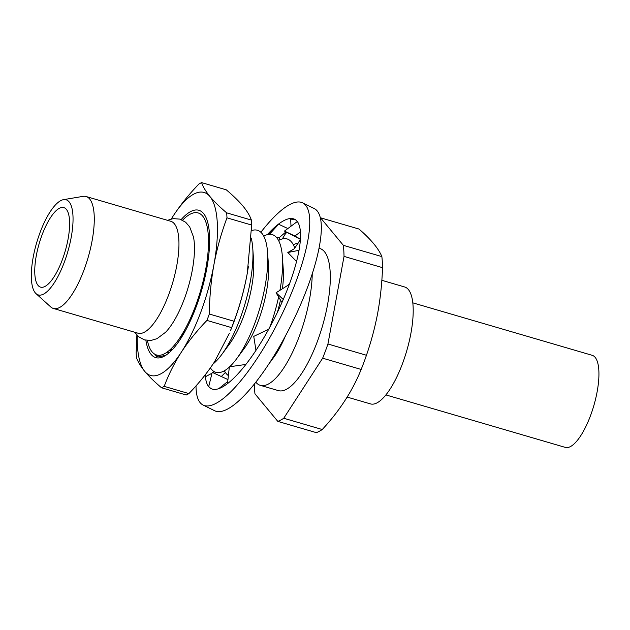 <?xml version="1.0" encoding="UTF-8"?>
<svg xmlns="http://www.w3.org/2000/svg" width="630" height="630" viewBox="0 0 630 630"><rect width="100%" height="100%" fill="white"/><g stroke="black" fill="none" stroke-linecap="round" stroke-linejoin="round"><path stroke-width="0.94" d="M412.808 302.849L592.216 355.32A47.959 15.671 106.3 0 1 597.153 391.663A47.959 15.671 106.3 0 1 565.283 447.387L385.883 394.916M36.012 293.627L50.715 306.928A58.314 19.057 -73.7 0 0 53.377 308.456L138.049 333.215A58.314 19.057 -73.7 0 0 176.794 265.466A58.314 19.057 -73.7 0 0 170.785 221.28L86.113 196.521A58.314 19.057 -73.7 0 0 83.05 196.371L63.504 199.655A49.565 16.199 -73.7 0 0 33.169 257.363A49.565 16.199 -73.7 0 0 36.012 293.627A49.565 16.199 -73.7 0 0 71.206 237.337A49.565 16.199 -73.7 0 0 63.504 199.655M53.377 308.456A58.314 19.057 -73.7 0 0 92.114 240.707A58.314 19.057 -73.7 0 0 86.113 196.521M36.288 255.725A41.438 13.537 -73.7 0 0 40.556 287.123A41.438 13.537 -73.7 0 0 68.087 238.983A41.438 13.537 -73.7 0 0 63.819 207.585A41.438 13.537 -73.7 0 0 36.288 255.725M134.741 332.254L138.639 336.751L144.483 339.901L151.09 340.428L157.004 338.672L165.611 332.238A58.314 19.057 -73.7 0 0 192.323 270.01A58.314 19.057 -73.7 0 0 193.473 236.959L189.693 226.902L185.661 222.24L179.81 219.114L173.187 218.626L167.478 220.319M381.835 280.303L404.665 286.981A60.913 19.908 106.3 0 1 410.941 333.136A60.913 19.908 106.3 0 1 370.471 403.901L347.169 397.089M255.811 382.197A74.009 24.184 -73.7 0 0 260.34 385.339L278.389 390.616A74.009 24.184 -73.7 0 0 327.561 304.629A74.009 24.184 -73.7 0 0 319.938 248.551L319.016 248.283M260.34 385.339A74.009 24.184 -73.7 0 0 309.511 299.352A74.009 24.184 -73.7 0 0 312.252 273.806M298.801 242.983A74.009 24.184 -73.7 0 0 293.391 244.826M294.864 248.275A74.009 24.184 -73.7 0 0 278.57 240.487M282.405 288.776A58.314 19.057 -73.7 0 0 283.264 269.522L282.413 257.048A74.009 24.184 -73.7 0 0 263.742 236.155M279.933 290.32A74.009 24.184 -73.7 0 0 282.413 257.048M229.682 366.755A74.009 24.184 -73.7 0 0 236.534 358.911L243.968 348.855A58.314 19.057 -73.7 0 0 266.435 291.682A58.314 19.057 -73.7 0 0 268.443 265.183L267.593 252.709A74.009 24.184 -73.7 0 0 251.535 230.604M236.534 358.911A74.009 24.184 -73.7 0 0 265.041 286.351A74.009 24.184 -73.7 0 0 267.593 252.709M213.098 363.975A74.009 24.184 -73.7 0 0 221.713 354.572L229.147 344.523A58.314 19.057 -73.7 0 0 251.606 287.351A58.314 19.057 -73.7 0 0 253.622 260.851L252.772 248.377A74.009 24.184 -73.7 0 0 251.22 238.038M221.713 354.572A74.009 24.184 -73.7 0 0 250.22 282.012A74.009 24.184 -73.7 0 0 252.772 248.377M209.255 249.858A58.314 19.057 -73.7 0 0 209.152 247.842L208.302 235.368A74.009 24.184 -73.7 0 0 182.59 220.216M147.412 340.476A74.009 24.184 -73.7 0 0 177.243 341.57A74.009 24.184 -73.7 0 0 205.75 269.01A74.009 24.184 -73.7 0 0 208.302 235.368M320.528 217.799L359.037 229.06C371.054 239.526 378.669 248.708 381.875 256.599L343.366 245.338L320.528 217.799A106.596 34.831 -73.7 0 0 320.347 217.862M254.339 384.056A106.596 34.831 -73.7 0 0 254.961 393.829L277.806 421.376A106.596 34.831 -73.7 0 0 283.736 418.249L322.654 358.186A106.596 34.831 -73.7 0 0 327.939 344.004L344.019 256.394L382.528 267.663A106.596 34.831 -73.7 0 0 381.875 256.599M382.528 267.663C382.016 282.862 380.449 297.793 377.819 312.441C375.086 327.017 371.291 341.295 366.447 355.265L327.939 344.004M344.019 256.394A106.596 34.831 -73.7 0 0 343.366 245.338M277.806 421.376L316.315 432.637A106.596 34.831 -73.7 0 0 322.245 429.518L283.736 418.249M322.654 358.186L361.163 369.448A106.596 34.831 -73.7 0 0 366.447 355.265M361.163 369.448C352.595 390.757 339.617 410.784 322.245 429.518M177.243 341.57L184.677 331.522A58.314 19.057 -73.7 0 0 185.858 329.876M210.396 367.889A74.009 24.184 -73.7 0 0 229.328 367.085M224.367 370.779A74.009 24.184 -73.7 0 0 228.391 375.575M269.75 327.332A74.009 24.184 -73.7 0 0 278.61 296.958M277.405 312.346A58.314 19.057 -73.7 0 0 280.46 300.037M268.734 364.124L273.617 357.525A58.314 19.057 -73.7 0 0 285.445 335.947M181.172 219.579A76.758 25.082 106.3 0 1 190.622 211.593A76.758 25.082 106.3 0 1 205.884 217.263A76.758 25.082 106.3 0 1 201.419 290.997A76.758 25.082 106.3 0 1 165.446 355.517A76.758 25.082 106.3 0 1 164.06 356.32A76.758 25.082 106.3 0 1 145.876 340.247M152.948 352.816L158.161 356.95L165.855 355.257M248.433 266.191A95.327 31.154 106.3 0 1 247.251 273.389L251.677 225.06A108.116 35.335 106.3 0 0 251.378 220.075L226.674 212.853C219.768 207.01 214.176 201.561 209.916 196.497A95.327 31.154 -73.7 0 0 193.835 194.087A95.327 31.154 -73.7 0 0 173.337 215.759A95.327 31.154 -73.7 0 0 171.321 218.964M173.337 215.759C180.542 204.789 189.071 194.213 198.922 184.023A108.116 35.335 106.3 0 1 200.269 183.259A108.116 35.335 106.3 0 1 201.6 182.613L226.304 189.835C233.218 195.678 238.802 201.127 243.07 206.191C247.165 211.207 249.937 215.838 251.378 220.075M154.862 354.265L156.547 356.336M187.559 394.341A108.116 35.335 106.3 0 1 186.236 394.994L161.532 387.773A108.116 35.335 106.3 0 0 162.855 387.119A108.116 35.335 106.3 0 0 164.202 386.363L188.905 393.585A108.116 35.335 106.3 0 1 187.559 394.341M234.021 321.245C239.707 306.023 244.054 290.399 247.07 274.389L247.251 273.389A95.327 31.154 106.3 0 1 247.07 274.389A95.327 31.154 106.3 0 1 230.541 330.529L231.643 327.639L206.931 320.418A108.116 35.335 106.3 0 0 209.317 314.023L234.021 321.245A108.116 35.335 106.3 0 1 231.643 327.639M226.674 212.853A108.116 35.335 106.3 0 1 226.965 217.838L251.677 225.06M137.245 335.459A95.327 31.154 -73.7 0 0 144.766 371.416C140.671 366.4 137.899 361.77 136.45 357.533A108.116 35.335 106.3 0 1 136.159 352.54L136.875 335.058M164.202 386.363C168.596 374.574 174.305 363.171 181.345 352.154C188.551 341.184 197.08 330.608 206.931 320.418M188.905 393.585C198.765 383.394 207.294 372.818 214.499 361.848L229.43 333.199M209.317 314.023C209.514 297.187 211.05 280.744 213.916 264.695A95.327 31.154 -73.7 0 1 181.345 352.154A95.327 31.154 -73.7 0 1 144.766 371.416C149.034 376.48 154.618 381.93 161.532 387.773M226.965 217.838C221.303 233.037 216.956 248.653 213.916 264.695A95.327 31.154 106.3 0 0 209.916 196.497C205.821 191.481 203.049 186.85 201.6 182.613M170.281 349.524L172.699 349.24M169.273 352.619L166.619 352.477M171.384 350.619A66.363 21.688 106.3 0 1 169.053 350.611M214.602 371.842L212.987 372.7M212.003 373.22L205.419 376.732M221.303 376.519L225.382 372.48M294.911 219.421L290.674 219.145L291.005 226.217M287.863 228.548L278.61 224.225L269.506 233.187M286.847 232.454A94.413 25.712 -63.8 0 0 284.831 234.273M205.286 374.755A94.413 25.712 -63.8 0 0 211.192 388.663A94.413 25.712 -63.8 0 0 248.275 361.305A94.413 25.712 -63.8 0 0 292.722 274.578A94.413 25.712 -63.8 0 0 294.596 219.256A94.413 25.712 -63.8 0 0 267.309 234.643M196.017 385.875A112.683 30.689 -63.8 0 0 203.12 405.058A112.683 30.689 -63.8 0 0 247.377 372.409A112.683 30.689 -63.8 0 0 300.431 268.892A112.683 30.689 -63.8 0 0 302.66 202.86A112.683 30.689 -63.8 0 0 260.867 232.273M203.12 405.058L214.688 410.752A112.683 30.689 -63.8 0 0 258.946 378.102A112.683 30.689 -63.8 0 0 312 274.586A112.683 30.689 -63.8 0 0 314.228 208.554L302.66 202.86M227.95 379.567L212.223 372.354L208.719 386.568L210.294 388.001M227.729 381.544L218.76 388.655M245.881 364.439L229.359 366.802L227.501 383.631M268.742 329.175L253.748 336.396L255.961 350.375M289.572 283.673L287.327 285.689L276.074 292.737L283.264 299.486M276.074 292.737L281.941 302.502M300.455 238.628L299.951 240.243L294.368 248.716L287.8 252.512L296.076 261.001L296.746 260.733M287.8 252.512L299.022 250.315M300.274 239.266L284.453 231.076L294.856 235.998L300.431 231.99M284.453 231.076L297.305 221.532M294.856 235.998L300.313 239.132M276.538 237.478L279.161 237.715L285.925 231.927M269.435 234.297L278.61 224.225M279.161 237.715L279.586 239.951M286.406 232.202L282.287 238.943"/></g></svg>
